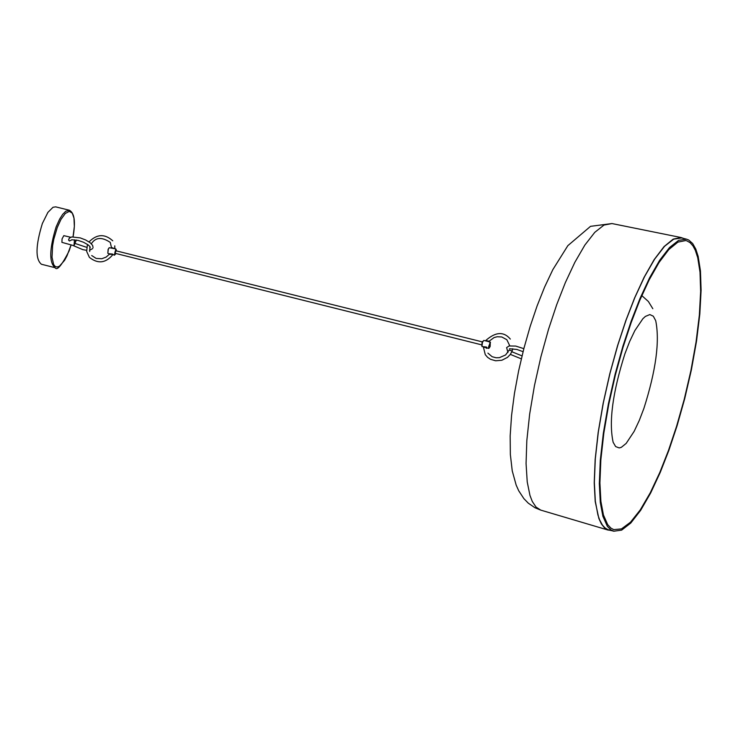 <?xml version="1.0" encoding="UTF-8"?>
<svg xmlns="http://www.w3.org/2000/svg" width="738" height="738" viewBox="0 0 738 738"><rect width="100%" height="100%" fill="white"/><g stroke="black" fill="none" stroke-linecap="round" stroke-linejoin="round"><path stroke-width="1.11" d="M624.938 353.723C612.623 392.487 608.693 422.007 613.149 442.293L615.63 446.564L619.173 447.929L621.313 447.339L626.165 443.418L634.136 431.389L639.283 420.448L643.887 408.428C655.962 370.439 659.901 341.177 655.704 320.661L653.305 316.196L649.818 314.572L645.372 316.427L642.872 318.724L634.846 330.596L629.625 341.574L624.938 353.723M686.469 239.149L681.515 237.959L673.683 239.167L664.551 246.308L654.652 259.112L644.588 276.593L634.948 297.34L626.175 319.858L617.854 345.015L610.068 373.013L603.398 402.514L598.352 431.767L595.298 458.916L594.339 482.394L595.326 501.203L597.928 515.004L599.607 519.847L602.411 525.041L604.948 527.855L607.844 529.616L613.822 531.222L610.815 529.838L607.365 526.323L602.891 516.286L600.298 502.486L599.33 483.667L600.308 460.18L603.37 433.031L608.416 403.778L615.095 374.267L622.881 346.251L631.202 321.085L639.966 298.558L649.597 277.802L659.643 260.311L669.541 247.507L678.656 240.357L686.469 239.149L688.739 240.025L692.678 243.54L695.814 249.121L698.166 256.418L700.454 270.929L701.1 290.274L699.827 313.982L696.543 341.011L691.395 369.803L684.726 398.612L677.06 425.826L668.923 450.217L660.242 472.412L650.676 492.956L640.667 510.309L630.787 523.039L621.654 530.124L613.822 531.222M603.435 514.949L600.889 501.37L599.911 482.873L600.852 459.792L603.832 433.095L608.767 404.313L615.308 375.236L622.946 347.57L631.138 322.672L639.735 300.421L649.182 279.859L659.071 262.433L668.849 249.527L677.89 242.129L685.676 240.551L686.875 240.856L690.168 242.728L692.991 245.939L695.334 250.33L697.742 257.737L700.011 272.174L700.639 291.445L699.356 315.08L696.054 342.008L690.897 370.67L684.237 399.304L676.58 426.296L668.48 450.448L659.8 472.486L650.252 492.809L640.289 509.857L630.492 522.218L621.47 528.906L613.785 529.616L610.944 528.14L607.688 524.644L603.435 514.949M611.267 530.567L607.328 529.755L604.56 527.91L601.405 523.962L598.869 518.51L595.215 501.554L594.219 482.827L595.16 459.46L598.167 432.44L603.149 403.299L609.773 373.862L617.503 345.854L625.796 320.643L634.514 298.124L644.09 277.313L654.117 259.675L664.025 246.612L673.194 239.121L681.1 237.535L683.895 238.531M483.39 347.22L485.945 347.533L486.416 348.373M486.407 348.308L487.089 347.819L486.471 347.035L481.951 346.537L482.467 342.312L483.777 340.421L488.418 341.565L488.261 340.993L488.824 341.666M483.39 347.063L485.263 354.627L487.569 357.321L490.53 359.305L495.65 360.79L501.849 360.255L507.476 357.386L510.309 354.461L512.126 351.076L509.238 349.987M490.493 342.367L488.418 341.565M485.705 340.698L488.261 340.993M482.91 341.26L482.071 342.57L481.813 345.652M490.152 346.473L489.036 348.225L488.611 346.712L490.3 342.321L490.152 346.473M490.226 342.017L488.39 348.142L489.036 348.225M481.628 344.84L115.073 253.291L115.986 250.8L482.357 341.888M42.38 223.466C35.59 245.523 35.258 259.121 41.402 264.25L55.11 267.691C49.003 262.553 49.345 248.955 56.134 226.88L59.64 219.112L62.675 214.361L65.765 211.252L69.4 210.247L55.673 206.861L53.016 207.267L47.896 212.387L42.38 223.466M109.372 254.278L112.01 254.352L112.462 255.09C105.46 263.235 97.767 263.992 89.381 257.359L86.669 251.381L87.352 245.21M116.346 250.228L115.875 248.992L114.325 255.237L112.444 254.047L109.123 253.734L109.584 254.047L106.078 257.128L101.752 258.752L96.152 258.42L91.706 255.532M88.145 244.896L87.361 244.97L87.564 244.481M114.464 248.641L109.178 247.719L108.302 249.278L107.813 253.226L109.455 254.02M111.927 247.617L114.833 248.734M115.774 253.807L115.183 254.407L114.824 254.01L114.971 252.009L115.755 250.293L116.493 250.929M114.325 255.237L115.312 254.361M109.233 247.664L108.126 249.324L107.831 253.291M68.828 238.955L68.68 240.21L69.464 240.975L71.586 239.97M75.894 240.339L74.501 244.038L75.894 240.339M76.337 240.016L73.994 245.708L74.473 239.785M73.994 245.708L61.918 242.359L62.057 238.918L63.809 235.643L70.7 237.258M611.977 223.559L590.529 226.335L567.845 245.653L552.845 269.628L544.579 287.128L537.089 305.966L530.179 326.399L523.943 348.271L518.62 370.9L514.432 393.529L511.572 415.402L510.17 435.863L510.345 454.433L512.237 470.862L516.176 485.124L518.74 490.816L523.888 498.639L528.288 503.168L535.013 507.772L540.714 510.106L536.028 507.061L532.283 501.462L529.967 495.438L527.227 481.923L526.065 463.538L526.821 440.623L529.653 414.129L534.46 385.587L540.917 356.758L548.509 329.351L556.701 304.683L565.326 282.663L574.847 262.322L584.847 245.09L594.773 232.35L603.988 225.062L611.977 223.559L681.1 237.535M486.471 347.035L485.945 347.533M71.06 244.97L67.001 255.828L64.566 260.366L59.381 266.261L57.047 267.045L55.11 266.39L53.653 264.536L52.029 257.304L52.61 245.726L53.782 239.269L57.26 227.516L60.977 219.389L65.304 213.457L69.344 211.345L72.287 213.162L73.984 218.134L74.344 226.428L73.044 236.806M652.826 308.715L648.37 301.491L641.802 295.587M540.714 510.106L608.324 530.133M523.842 348.668L515.788 346.085L509.1 345.956L506.628 347.607L507.947 352.496M511.858 351.749L522.024 355.891M509.478 348.751L516.812 349.434L523.076 351.675M510.355 354.397L521.314 358.843M488.63 348.41L486.674 347.921M509.275 349.932L505.622 354.95L499.395 357.672L496.093 357.773L492.108 356.694L487.919 353.124M510.327 339.074C503.75 331.297 495.539 331.796 485.696 340.569L485.235 340.781M488.897 341.362L494.063 337.57L497.209 336.749L501.766 336.971L506.831 339.701L509.774 345.808M512.716 348.751L512.172 350.947M481.628 344.914L481.822 345.688M482.394 341.823L482.929 341.233M55.11 267.691C57.038 271.031 61.706 265.459 69.104 250.975M69.132 250.902L71.106 244.988M73.09 236.806C75.7 221.806 74.464 212.959 69.4 210.247M89.935 246.621L89.704 251.501M114.335 248.605L115.875 248.992M111.558 247.922L110.266 242.405C101.835 236.769 95.534 237.221 91.364 243.761M114.768 245.855L114.824 248.678M112.766 240.809C104.787 233.614 96.872 233.983 89.049 241.898M75.636 243.641L86.715 247.35M68.606 239.933L69.418 238.079L71.78 236.944L80.174 237.876L85.562 239.933L90.073 242.636L92.619 245.376L93.062 247.571M89.75 247.285L90.276 247.396L89.676 246.289L87.96 244.758L83.495 242.249L78.154 240.404L71.743 239.739M72.887 245.431L82.813 249.647L86.558 250.302M89.519 250.293L92.684 248.586"/></g></svg>
